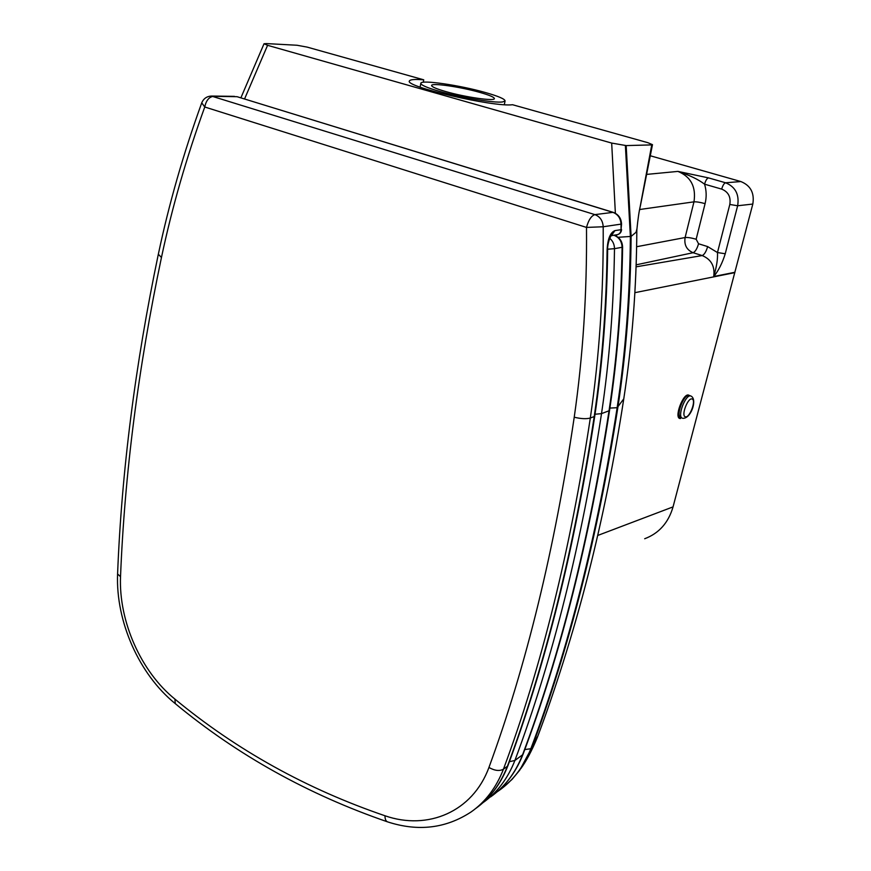 <?xml version="1.0" encoding="UTF-8"?>
<svg xmlns="http://www.w3.org/2000/svg" width="871" height="871" viewBox="0 0 871 871"><rect width="100%" height="100%" fill="white"/><g stroke="black" fill="none" stroke-linecap="round" stroke-linejoin="round"><path stroke-width="1.31" d="M479.649 92.348C489.491 95.146 494.401 97.247 494.39 98.652C494.543 101.395 465.147 97.182 445.854 91.597C436.24 88.82 431.493 86.762 431.602 85.423C431.798 82.701 460.672 86.915 479.649 92.348M502.611 101.94L505.071 100.971C505.071 99.065 498.43 96.224 485.18 92.468C459.79 85.216 421.183 79.566 420.835 83.213C420.66 84.999 426.997 87.742 439.833 91.466C461.488 97.715 494.706 103.203 502.611 101.94M597.702 535.469L673.054 506.878L752.816 204.054C754.602 193.003 750.617 185.501 740.851 181.549L725.576 182.779C724.051 183.313 722.756 185.425 721.678 189.116C728.287 191.816 730.998 196.933 729.811 204.456L737.639 205.763C739.446 194.473 735.418 186.819 725.576 182.779L708.471 177.88C706.925 178.403 705.63 180.504 704.563 184.173L721.678 189.116M423.742 79.816C414.955 79.13 410.187 79.49 409.446 80.905C403.621 86.403 494.031 107.362 512.551 104.727L647.861 142.692L652.477 144.662L651.758 144.891L626.173 145.588L611.682 143.073L267.582 45.314L264.033 43.757L266.482 43.594L297.022 45.248L307.202 47.121L423.742 79.816L423.284 82.244M651.758 144.891L639.39 210.826M729.811 204.456L717.475 252.546L725.238 253.755L737.639 205.763L752.816 204.054M708.471 177.88L677.921 171.402C689.353 175.115 698.237 179.372 704.563 184.173C706.501 190.618 706.675 197.107 705.085 203.64C700.208 202.29 696.506 201.691 693.969 201.843L685.107 237.533C683.985 244.871 686.642 249.933 693.087 252.71L702.189 255.562C704.356 254.615 706.174 251.621 707.644 246.58L698.542 243.771L696.158 239.231L705.085 203.64M707.644 246.58L717.475 252.546C717.867 258.981 716.615 266.94 713.719 276.423L713.817 276.488C718.608 270.5 722.407 262.922 725.238 253.755M650.321 155.778L740.851 181.549M636.091 266.831L702.189 255.562C711.226 259.351 715.069 266.308 713.719 276.423M644.682 538.746C658.977 533.368 668.438 522.742 673.054 506.878M734.928 272.275L713.817 276.488M636.897 229.062L636.037 232.285L631.105 236.411C630.626 295.617 626.205 352.613 617.866 407.421C597.865 535.447 569.101 649.037 531.571 748.178L519.737 770.171L512.05 779.414L501.805 788.495M626.173 145.588L631.105 236.411L618.062 237.293M609.896 408.074L617.147 407.704C625.476 352.842 629.885 295.792 630.375 236.531L625.389 145.588M524.788 749.561L530.831 748.733C568.36 649.516 597.136 535.839 617.147 407.704L623.767 398.853L624.017 397.187M497.123 791.837L499.029 790.53C513.15 780.558 523.754 766.622 530.831 748.733L537.875 735.973M614.817 235.595L613.979 235.279C619.107 237.304 621.807 241.332 622.09 247.353C621.273 303.87 616.929 358.351 609.036 410.774L609.558 410.35C589.558 539.574 560.728 654.175 523.09 754.144L522.556 754.819C515.458 772.86 504.81 786.883 490.613 796.9M509.383 761.7L514.892 760.47C552.628 659.793 581.501 544.19 601.513 413.627C609.406 360.725 613.728 305.743 614.49 248.681L622.602 247.179C622.362 241.289 619.597 237.326 614.305 235.29L614.055 235.203M237.315 96.768L612.868 212.339C617.942 214.277 620.653 218.229 621.023 224.185L621.045 229.683L614.937 230.608C610.244 232.535 607.631 239.024 607.098 250.075C606.39 307.681 602.09 363.174 594.207 416.556L590.32 418.026C599.313 356.936 603.603 293.179 603.2 226.765L621.546 224.043C621.219 218.218 618.421 214.32 613.173 212.339L613.674 212.611M594.762 416.088C574.751 547.674 545.823 664.159 507.967 765.544L507.401 766.262C545.246 664.878 574.185 548.305 594.207 416.556L594.762 416.088C602.645 362.793 606.935 307.387 607.653 249.879L607.098 250.075M479.681 805.479C492.137 795.365 501.565 782.06 507.967 765.565L507.989 765.5M488.936 767.46C494.684 770.737 499.529 771.314 503.449 769.18C541.337 667.426 570.298 550.374 590.32 418.026C586.346 419.114 580.979 418.842 574.229 417.22C554.685 549.187 526.247 665.934 488.936 767.46C472.735 811.816 427.835 830.705 384.982 815.768C384.993 819.317 385.94 821.375 387.802 821.941C418.243 831.783 446.05 828.419 471.222 811.87C485.572 801.745 496.307 787.515 503.449 769.18L507.401 766.262C500.346 784.368 489.752 798.457 475.642 808.549M384.982 815.768C306.614 788.974 236.585 750.083 174.897 699.086C140.982 671.726 118.685 621.263 120.525 576.689L117.585 573.967M689.201 395.423C683.713 390.992 673.098 419.245 680.512 418.526M634.883 292.678L734.83 272.634M646.685 174.396L677.921 171.402C690.877 176.704 696.234 186.851 693.969 201.843L639.652 209.519M636.157 264.838L693.087 252.71C695.265 251.773 697.094 248.79 698.542 243.771M696.158 239.231C691.334 237.848 687.655 237.282 685.107 237.533L636.636 246.722M611.682 143.073L615.372 213.264M616.516 234.822L616.592 236.281M244.544 99L267.582 45.314M613.848 235.235L611.29 235.703M595.024 414.248L601.513 413.627L609.036 410.774C589.025 540.172 560.195 654.85 522.556 754.819L514.892 760.47C507.793 778.587 497.134 792.664 482.926 802.724M607.664 249.204L614.49 248.681C614.425 244.392 612.846 240.94 609.744 238.327M574.229 417.22C582.96 356.577 587.054 293.309 586.499 227.418L603.2 226.765C602.808 220.668 600.043 216.618 594.893 214.625L613.173 212.339L237.054 96.692L213.504 96.333C209.029 96.921 206.122 100.481 204.761 107.002L586.499 227.418C588.524 220.058 591.322 215.79 594.893 214.625L211.337 96.05M234.495 96.365L212.089 96.06C207.135 96.071 203.672 98.336 201.734 102.843L204.761 107.002C186.481 157.379 172.044 207.548 161.451 257.489L158.337 254.234C168.941 203.999 183.4 153.536 201.734 102.843M611.355 235.627L616.755 234.778C619.379 234.343 620.816 232.644 621.045 229.683L621.546 224.043M607.653 249.879C607.229 243.499 610.615 235.812 611.344 235.649L614.937 230.608M174.897 699.086L175.278 703.648C237.478 755.135 308.16 794.504 387.323 821.778M120.525 576.689C124.629 474.281 138.282 367.889 161.451 257.489M691.051 396.109L690.779 396C685.542 393.932 676.832 417.035 682.385 418.2M692.129 399.038C696.517 400.192 689.429 418.613 685.314 416.784C680.817 415.794 688.036 397.034 692.129 399.038M680.839 417.601C675.265 416.425 683.975 393.344 689.222 395.412L689.494 395.521M687.012 395.957C682.581 397.503 677.115 411.569 679.358 415.652M505.071 100.971L504.32 104.672M678.063 413.943L678.803 414.64L679.151 408.434M652.477 144.673L640.381 205.915C639.118 210.793 637.92 218.915 636.799 230.292M420.802 83.398L420.116 87.122M636.832 230.031C636.472 288.159 632.117 344.437 623.767 398.853C614.48 459.278 602.645 517.799 588.252 574.403C573.553 632.433 553.814 693.926 537.287 737.563M264.033 43.757L240.875 97.868M520.902 768.505C526.422 760.873 531.811 750.715 537.091 738.031M495.033 793.568C507.368 783.562 516.721 770.432 523.079 754.166M609.558 410.35C617.441 357.981 621.785 303.598 622.602 247.179M617.43 234.68C620 233.918 621.371 232.209 621.556 229.53M117.574 574.141C115.756 621.404 138.946 674.089 174.995 703.409M158.304 254.354C135.223 364.873 121.646 471.396 117.585 573.945M682.668 418.287C690.888 419.158 697.627 399.462 691.084 396.109L689.222 395.412C683.844 392.636 674.84 416.229 680.621 417.514"/></g></svg>
